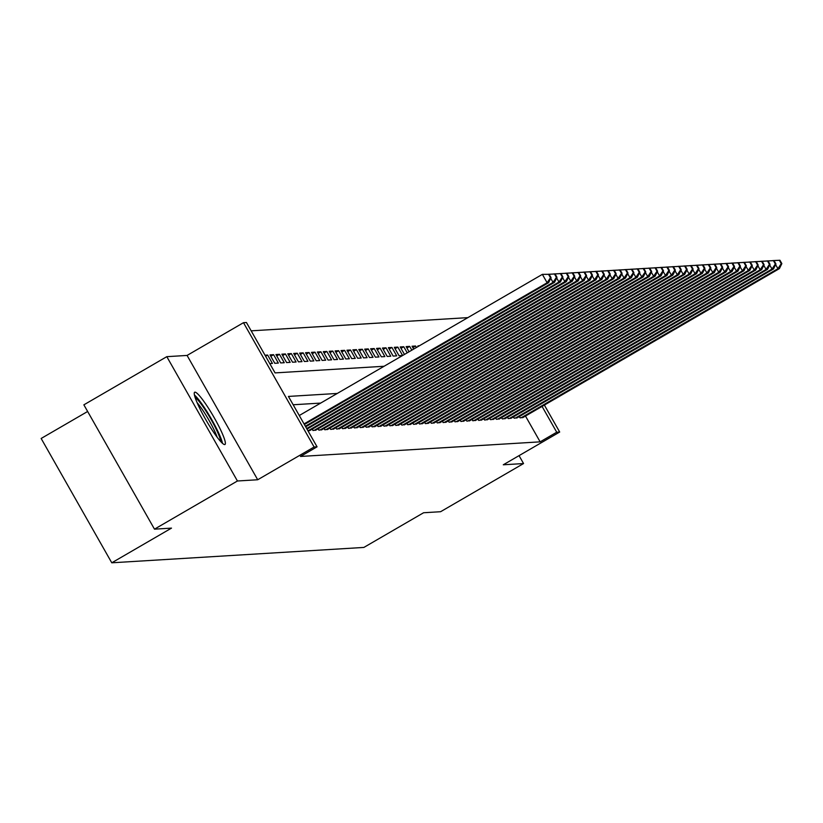 <?xml version="1.0" encoding="UTF-8"?>
<svg xmlns="http://www.w3.org/2000/svg" width="823" height="823" viewBox="0 0 823 823"><rect width="100%" height="100%" fill="white"/><g stroke="black" fill="none" stroke-linecap="round" stroke-linejoin="round"><path stroke-width="1.23" d="M194.928 392.16A30.214 4.146 59.9 0 0 194.639 392.232A30.214 4.146 59.9 0 0 205.709 419.545A30.214 4.146 59.9 0 0 224.7 444.574A30.214 4.146 59.9 0 0 224.977 444.492A30.214 4.146 59.9 0 0 213.918 417.179A30.214 4.146 59.9 0 0 194.928 392.16M87.639 411.479L41.15 438.474L111.774 562.798L363.869 547.429L423.588 512.75L440.603 511.711L523.551 463.555L519.056 455.633M111.774 562.798L171.493 528.119L154.487 529.158L83.864 404.834L166.812 356.668L237.436 480.992L257.702 479.758L314.108 447.002L243.485 322.688L246.437 322.503L275.067 372.901L384.094 366.266M257.702 479.758L187.078 355.433L166.812 356.668M187.078 355.433L243.485 322.688M467.845 317.637L251.169 330.836M154.487 529.158L237.436 480.992M519.334 416.541L520.085 417.868L523.407 417.251M513.418 416.901L514.169 418.228L517.492 417.611M507.503 417.261L508.254 418.588L511.577 417.971M501.577 417.621L502.339 418.948L505.661 418.331M495.662 417.981L496.413 419.308L499.736 418.691M489.747 418.341L490.498 419.668L493.821 419.051M483.831 418.701L484.582 420.039L487.905 419.411M477.906 419.061L478.667 420.399L481.99 419.771M471.991 419.421L472.752 420.759L476.064 420.131M466.075 419.781L466.826 421.119L470.149 420.491M460.16 420.152L460.911 421.479L464.234 420.851M454.234 420.512L454.996 421.839L458.318 421.211M448.319 420.872L449.08 422.199L452.393 421.582M442.404 421.232L443.155 422.559L446.478 421.942M436.488 421.592L437.239 422.919L440.562 422.302M430.563 421.952L431.324 423.279L434.647 422.662M424.647 422.312L425.409 423.639L428.721 423.022M418.732 422.672L419.483 423.999L422.806 423.382M412.817 423.032L413.568 424.359L416.891 423.742M406.901 423.392L407.652 424.719L410.975 424.102M400.976 423.752L401.737 425.079L405.06 424.462M395.061 424.112L395.822 425.44L399.134 424.822M389.145 424.473L389.896 425.8L393.219 425.182M383.23 424.833L383.981 426.17L387.304 425.542M377.304 425.193L378.066 426.53L381.388 425.903M371.389 425.553L372.15 426.89L375.463 426.263M365.474 425.913L366.225 427.25L369.548 426.623M359.558 426.283L360.309 427.61L363.632 426.983M353.633 426.643L354.394 427.97L357.717 427.343M347.718 427.003L348.479 428.33L351.791 427.713M341.802 427.363L342.553 428.69L345.876 428.073M335.887 427.723L336.638 429.05L339.961 428.433M329.972 428.083L330.723 429.411L334.045 428.793M324.046 428.444L324.807 429.771L328.12 429.153M318.131 428.804L318.882 430.131L322.204 429.513M312.215 429.164L312.966 430.491L316.289 429.873M307.956 430.799L310.374 430.234M265.603 356.236L267.66 355.042L265.016 355.197M270.808 356.277L273.575 354.682L270.026 354.898L274.789 363.293L278.349 363.077L273.575 354.682M276.723 355.917L279.491 354.312L275.942 354.538L280.715 362.933L284.264 362.717L279.491 354.312M282.649 355.557L285.406 353.952L281.857 354.168L286.63 362.573L290.18 362.357L285.406 353.952M288.564 355.197L291.321 353.592L287.772 353.808L292.546 362.213L296.095 361.997L291.321 353.592M294.48 354.836L297.247 353.232L293.698 353.448L298.461 361.853L302.02 361.636L297.247 353.232M300.395 354.476L303.162 352.872L299.613 353.088L304.387 361.492L307.936 361.276L303.162 352.872M306.321 354.116L309.078 352.511L305.528 352.728L310.302 361.132L313.851 360.916L309.078 352.511M312.236 353.756L314.993 352.151L311.444 352.367L316.217 360.772L319.766 360.556L314.993 352.151M318.151 353.396L320.919 351.791L317.359 352.007L322.132 360.412L325.682 360.196L320.919 351.791M324.067 353.036L326.834 351.431L323.285 351.647L328.058 360.052L331.607 359.836L326.834 351.431M329.992 352.676L332.749 351.071L329.2 351.287L333.973 359.682L337.523 359.466L332.749 351.071M335.907 352.316L338.665 350.711L335.115 350.927L339.889 359.322L343.438 359.106L338.665 350.711M341.823 351.956L344.59 350.351L341.031 350.567L345.804 358.962L349.353 358.746L344.59 350.351M347.738 351.596L350.505 349.991L346.956 350.207L351.719 358.602L355.279 358.386L350.505 349.991M353.653 351.236L356.421 349.631L352.872 349.847L357.645 358.242L361.194 358.026L356.421 349.631M359.579 350.876L362.336 349.271L358.787 349.487L363.56 357.882L367.109 357.666L362.336 349.271M365.494 350.505L368.251 348.911L364.702 349.127L369.476 357.521L373.025 357.305L368.251 348.911M371.41 350.145L374.177 348.551L370.628 348.767L375.391 357.161L378.95 356.945L374.177 348.551M377.325 349.785L380.092 348.18L376.543 348.407L381.316 356.801L384.866 356.585L380.092 348.18M383.251 349.425L386.008 347.82L382.458 348.036L387.232 356.441L390.781 356.225L386.008 347.82M389.166 349.065L391.923 347.46L388.374 347.676L393.147 356.081L396.696 355.865L391.923 347.46M395.081 348.705L397.848 347.1L394.299 347.316L399.062 355.721L402.622 355.505L397.848 347.1M400.996 348.345L403.764 346.74L400.215 346.956L404.463 354.435M406.922 347.985L409.679 346.38L406.13 346.596L409.062 351.76M412.837 347.625L415.594 346.02L412.045 346.236L413.671 349.086M419.349 345.794L417.961 345.876L418.269 346.421M269.779 363.601L272.423 363.437L267.66 355.042M407.22 352.83L403.764 346.74M411.829 350.156L409.679 346.38M416.428 347.491L415.594 346.02M337.265 393.445L288.431 396.429L317.061 446.827L300.477 456.456L540.145 441.848L525.486 416.047M320.682 403.085L293.163 404.762M544.373 405.081L559.691 432.034L503.285 464.789L523.551 463.555M559.691 432.034L556.729 432.219L542.069 406.418M540.145 441.848L556.729 432.219M317.061 446.827L314.108 447.002M304.047 423.907L547.141 282.762L548.622 282.67L304.376 424.493M299.274 415.512L542.367 274.368L549.147 274.316L548.56 274.347L550.464 277.711L551.06 277.67L549.147 274.316M550.464 277.711L547.141 282.762L542.367 274.368L548.56 274.347M548.622 282.67L551.06 277.67M222.488 443.33A30.019 4.115 59.9 0 0 210.719 417.837A30.019 4.115 59.9 0 0 194.413 394.978M195.113 397.499A26.141 3.58 -120.1 0 1 210.256 418.105A26.141 3.58 -120.1 0 1 220.646 441.478M217.149 437.188A24.206 3.323 59.9 0 0 197.098 402.663M305.364 426.221L553.056 282.402L554.537 282.31L305.683 426.798M547.768 274.306L555.072 273.956L554.476 273.987L556.389 277.351L556.976 277.31L555.072 273.956M556.389 277.351L553.056 282.402L550.741 278.328M548.457 274.306L554.476 273.987M554.537 282.31L556.976 277.31M306.67 428.536L558.982 282.042L560.453 281.95L307 429.112M553.684 273.946L560.988 273.596L560.391 273.627L562.304 276.991L562.891 276.95L560.988 273.596M562.304 276.991L558.982 282.042L556.657 277.958M554.383 273.946L560.391 273.627M560.453 281.95L562.891 276.95M308.09 430.789L564.897 281.682L566.378 281.589L309.561 430.696M559.599 273.586L566.903 273.236L566.306 273.267L568.22 276.631L568.816 276.59L566.903 273.236M568.22 276.631L564.897 281.682L562.582 277.598M560.298 273.586L566.306 273.267M566.378 281.589L568.816 276.59M314.005 430.429L570.812 281.322L572.294 281.229L315.487 430.336M565.524 273.226L572.818 272.876L572.232 272.907L574.135 276.271L574.732 276.23L572.818 272.876M574.135 276.271L570.812 281.322L568.498 277.238M566.214 273.226L572.232 272.907M572.294 281.229L574.732 276.23M319.921 430.069L576.728 280.962L578.209 280.869L321.402 429.976M571.44 272.866L578.734 272.516L578.147 272.547L580.061 275.911L580.647 275.87L578.734 272.516M580.061 275.911L576.728 280.962L574.413 276.878M572.129 272.866L578.147 272.547M578.209 280.869L580.647 275.87M325.836 429.709L582.643 280.602L584.124 280.509L327.317 429.616M577.355 272.506L584.659 272.156L584.063 272.187L585.976 275.551L586.562 275.51L584.659 272.156M585.976 275.551L582.643 280.602L580.328 276.518M578.055 272.506L584.063 272.187M584.124 280.509L586.562 275.51M331.762 429.349L588.568 280.242L590.05 280.149L333.233 429.256M583.27 272.135L590.575 271.785L589.978 271.827L591.891 275.191L592.478 275.149L590.575 271.785M591.891 275.191L588.568 280.242L586.254 276.158M583.97 272.146L589.978 271.827M590.05 280.149L592.478 275.149M337.677 428.989L594.484 279.882L595.965 279.789L339.158 428.896M589.196 271.775L596.49 271.425L595.903 271.467L597.807 274.831L598.403 274.789L596.49 271.425M597.807 274.831L594.484 279.882L592.169 275.798M589.885 271.785L595.903 271.467M595.965 279.789L598.403 274.789M343.592 428.629L600.399 279.511L601.88 279.429L345.074 428.536M595.111 271.415L602.405 271.065L601.819 271.106L603.722 274.46L604.319 274.429L602.405 271.065M603.722 274.46L600.399 279.511L598.084 275.438M595.801 271.425L601.819 271.106M601.88 279.429L604.319 274.429M349.508 428.269L606.314 279.151L607.796 279.069L350.989 428.176M601.027 271.055L608.331 270.705L607.734 270.746L609.648 274.1L610.234 274.069L608.331 270.705M609.648 274.1L606.314 279.151L604 275.077M601.726 271.065L607.734 270.746M607.796 279.069L610.234 274.069M355.433 427.909L612.24 278.791L613.711 278.709L356.904 427.816M606.942 270.695L614.246 270.345L613.649 270.386L615.563 273.74L616.149 273.709L614.246 270.345M615.563 273.74L612.24 278.791L609.915 274.717M607.641 270.705L613.649 270.386M613.711 278.709L616.149 273.709M361.348 427.549L618.155 278.431L619.637 278.349L362.83 427.456M612.857 270.335L620.161 269.985L619.575 270.026L621.478 273.38L622.075 273.349L620.161 269.985M621.478 273.38L618.155 278.431L615.841 274.357M613.557 270.345L619.575 270.026M619.637 278.349L622.075 273.349M367.264 427.188L624.071 278.071L625.552 277.979L368.745 427.096M618.783 269.975L626.077 269.625L625.49 269.666L627.393 273.02L627.99 272.989L626.077 269.625M627.393 273.02L624.071 278.071L621.756 273.997M619.472 269.985L625.49 269.666M625.552 277.979L627.99 272.989M373.179 426.828L629.986 277.711L631.467 277.618L374.66 426.736M624.698 269.615L632.002 269.265L631.406 269.306L633.319 272.66L633.905 272.629L632.002 269.265M633.319 272.66L629.986 277.711L627.671 273.637M625.387 269.625L631.406 269.306M631.467 277.618L633.905 272.629M379.094 426.458L635.912 277.351L637.383 277.258L380.576 426.376M630.613 269.255L637.918 268.905L637.321 268.936L639.234 272.3L639.821 272.269L637.918 268.905M639.234 272.3L635.912 277.351L633.587 273.277M631.313 269.265L637.321 268.936M637.383 277.258L639.821 272.269M385.02 426.098L641.827 276.991L643.308 276.898L386.501 426.016M636.529 268.895L643.833 268.545L643.247 268.576L645.15 271.94L645.746 271.909L643.833 268.545M645.15 271.94L641.827 276.991L639.512 272.917M637.228 268.895L643.247 268.576M643.308 276.898L645.746 271.909M390.935 425.738L647.742 276.631L649.224 276.538L392.417 425.656M642.454 268.535L649.748 268.185L649.162 268.216L651.065 271.58L651.662 271.539L649.748 268.185M651.065 271.58L647.742 276.631L645.427 272.557M643.144 268.535L649.162 268.216M649.224 276.538L651.662 271.539M396.851 425.378L653.657 276.271L655.139 276.178L398.332 425.296M648.37 268.175L655.674 267.825L655.077 267.856L656.991 271.22L657.577 271.179L655.674 267.825M656.991 271.22L653.657 276.271L651.343 272.197M649.059 268.175L655.077 267.856M655.139 276.178L657.577 271.179M402.766 425.018L659.583 275.911L661.054 275.818L404.247 424.925M654.285 267.814L661.589 267.465L660.992 267.496L662.906 270.86L663.492 270.818L661.589 267.465M662.906 270.86L659.583 275.911L657.258 271.827M654.985 267.814L660.992 267.496M661.054 275.818L663.492 270.818M408.692 424.658L665.498 275.551L666.98 275.458L410.163 424.565M660.2 267.454L667.504 267.105L666.908 267.136L668.821 270.5L669.418 270.458L667.504 267.105M668.821 270.5L665.498 275.551L663.184 271.467M660.9 267.454L666.908 267.136M666.98 275.458L669.418 270.458M414.607 424.298L671.414 275.191L672.895 275.098L416.088 424.205M666.126 267.094L673.42 266.745L672.833 266.775L674.737 270.139L675.333 270.098L673.42 266.745M674.737 270.139L671.414 275.191L669.099 271.106M666.815 267.094L672.833 266.775M672.895 275.098L675.333 270.098M420.522 423.938L677.329 274.831L678.81 274.738L422.004 423.845M672.041 266.734L679.335 266.385L678.749 266.415L680.652 269.779L681.249 269.738L679.335 266.385M680.652 269.779L677.329 274.831L675.014 270.746M672.73 266.734L678.749 266.415M678.81 274.738L681.249 269.738M426.437 423.578L683.244 274.471L684.726 274.378L427.919 423.485M677.957 266.364L685.261 266.024L684.664 266.055L686.577 269.419L687.164 269.378L685.261 266.024M686.577 269.419L683.244 274.471L680.93 270.386M678.656 266.374L684.664 266.055M684.726 274.378L687.164 269.378M432.363 423.217L689.17 274.11L690.651 274.018L433.834 423.125M683.872 266.004L691.176 265.654L690.579 265.695L692.493 269.059L693.079 269.018L691.176 265.654M692.493 269.059L689.17 274.11L686.845 270.026M684.571 266.014L690.579 265.695M690.651 274.018L693.079 269.018M438.278 422.857L695.085 273.75L696.567 273.658L439.76 422.765M689.797 265.644L697.091 265.294L696.505 265.335L698.408 268.699L699.005 268.658L697.091 265.294M698.408 268.699L695.085 273.75L692.771 269.666M690.487 265.654L696.505 265.335M696.567 273.658L699.005 268.658M444.194 422.497L701.001 273.38L702.482 273.298L445.675 422.405M695.713 265.284L703.007 264.934L702.42 264.975L704.323 268.329L704.92 268.298L703.007 264.934M704.323 268.329L701.001 273.38L698.686 269.306M696.402 265.294L702.42 264.975M702.482 273.298L704.92 268.298M450.109 422.137L706.916 273.02L708.397 272.938L451.59 422.045M701.628 264.924L708.932 264.574L708.336 264.615L710.249 267.969L710.835 267.938L708.932 264.574M710.249 267.969L706.916 273.02L704.601 268.946M702.328 264.934L708.336 264.615M708.397 272.938L710.835 267.938M456.035 421.777L712.841 272.66L714.313 272.578L457.506 421.685M707.543 264.564L714.848 264.214L714.251 264.255L716.164 267.609L716.751 267.578L714.848 264.214M716.164 267.609L712.841 272.66L710.516 268.586M708.243 264.574L714.251 264.255M714.313 272.578L716.751 267.578M461.95 421.417L718.757 272.3L720.238 272.218L463.431 421.325M713.459 264.204L720.763 263.854L720.176 263.895L722.08 267.249L722.676 267.218L720.763 263.854M722.08 267.249L718.757 272.3L716.442 268.226M714.158 264.214L720.176 263.895M720.238 272.218L722.676 267.218M467.865 421.057L724.672 271.94L726.153 271.847L469.347 420.964M719.384 263.844L726.678 263.494L726.092 263.535L727.995 266.889L728.592 266.858L726.678 263.494M727.995 266.889L724.672 271.94L722.357 267.866M720.074 263.854L726.092 263.535M726.153 271.847L728.592 266.858M473.781 420.697L730.587 271.58L732.069 271.487L475.262 420.604M725.3 263.483L732.604 263.134L732.007 263.175L733.921 266.529L734.507 266.498L732.604 263.134M733.921 266.529L730.587 271.58L728.273 267.506M725.989 263.494L732.007 263.175M732.069 271.487L734.507 266.498M479.696 420.327L736.513 271.22L737.984 271.127L481.177 420.244M731.215 263.123L738.519 262.774L737.922 262.804L739.836 266.168L740.422 266.138L738.519 262.774M739.836 266.168L736.513 271.22L734.188 267.146M731.914 263.123L737.922 262.804M737.984 271.127L740.422 266.138M485.621 419.967L742.428 270.86L743.91 270.767L487.103 419.884M737.13 262.763L744.434 262.414L743.848 262.444L745.751 265.808L746.348 265.778L744.434 262.414M745.751 265.808L742.428 270.86L740.114 266.786M737.83 262.763L743.848 262.444M743.91 270.767L746.348 265.778M491.537 419.607L748.344 270.5L749.825 270.407L493.018 419.524M743.056 262.403L750.35 262.053L749.763 262.084L751.666 265.448L752.263 265.407L750.35 262.053M751.666 265.448L748.344 270.5L746.029 266.426M743.745 262.403L749.763 262.084M749.825 270.407L752.263 265.407M497.452 419.246L754.259 270.139L755.74 270.047L498.933 419.164M748.971 262.043L756.275 261.693L755.679 261.724L757.592 265.088L758.178 265.047L756.275 261.693M757.592 265.088L754.259 270.139L751.944 266.066M749.66 262.043L755.679 261.724M755.74 270.047L758.178 265.047M503.367 418.886L760.185 269.779L761.656 269.687L504.849 418.794M754.886 261.683L762.191 261.333L761.594 261.364L763.507 264.728L764.094 264.687L762.191 261.333M763.507 264.728L760.185 269.779L757.86 265.695M755.586 261.683L761.594 261.364M761.656 269.687L764.094 264.687M509.293 418.526L766.1 269.419L767.581 269.327L510.764 418.434M760.802 261.323L768.106 260.973L767.509 261.004L769.423 264.368L770.019 264.327L768.106 260.973M769.423 264.368L766.1 269.419L763.785 265.335M761.501 261.323L767.509 261.004M767.581 269.327L770.019 264.327M515.208 418.166L772.015 269.059L773.497 268.967L516.69 418.074M766.727 260.963L774.021 260.613L773.435 260.644L775.338 264.008L775.935 263.967L774.021 260.613M775.338 264.008L772.015 269.059L769.7 264.975M767.417 260.963L773.435 260.644M773.497 268.967L775.935 263.967M521.124 417.806L777.93 268.699L779.412 268.607L522.605 417.714M772.643 260.603L779.937 260.253L779.35 260.284L781.253 263.648L781.85 263.607L779.937 260.253M781.253 263.648L777.93 268.699L775.616 264.615M773.332 260.603L779.35 260.284M779.412 268.607L781.85 263.607"/></g></svg>

